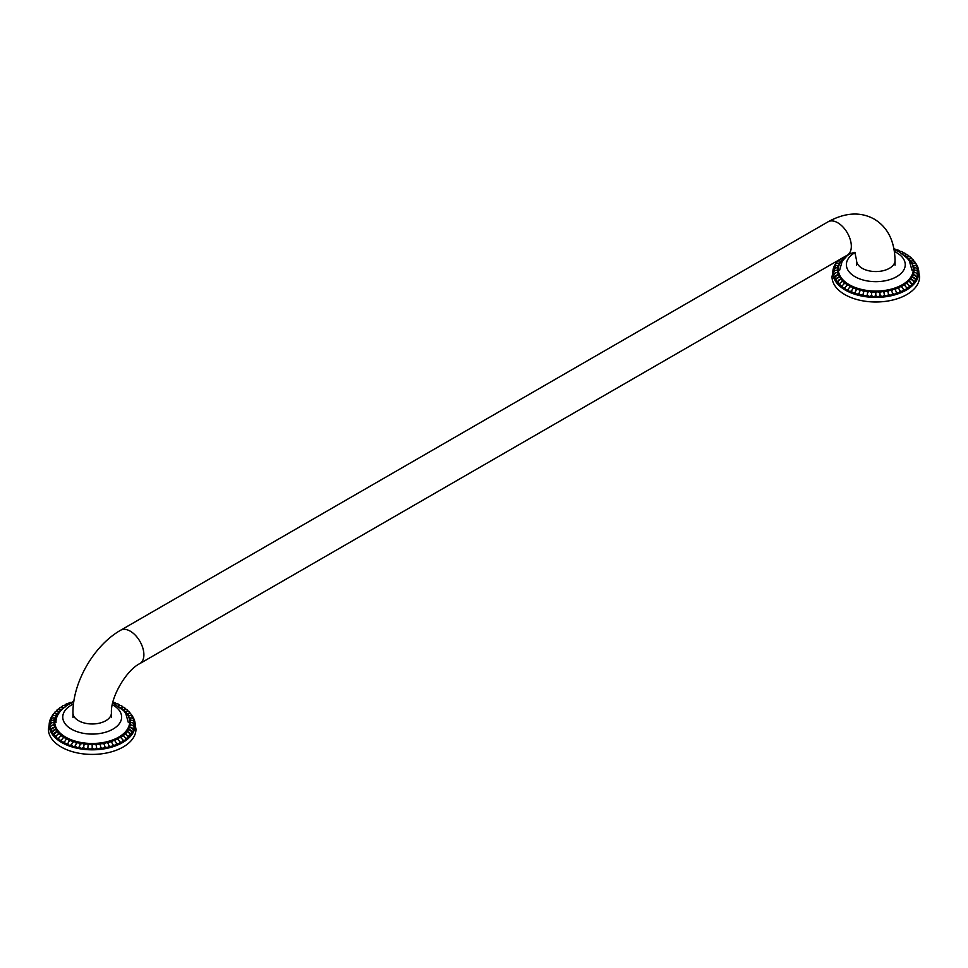 <?xml version="1.0" encoding="UTF-8"?>
<svg xmlns="http://www.w3.org/2000/svg" width="968" height="968" viewBox="0 0 968 968"><rect width="100%" height="100%" fill="white"/><g stroke="black" fill="none" stroke-linecap="round" stroke-linejoin="round"><path stroke-width="1.45" d="M135.98 729.134A43.79 25.277 180 0 1 123.154 747.006A43.79 25.277 0 0 1 75.431 752.487A43.79 25.277 0 0 1 48.4 729.134L50.215 719.539A43.015 24.841 0 0 0 71.438 746.739A43.015 24.841 0 0 0 122.609 742.553A43.015 24.841 180 0 0 134.165 719.539L135.98 729.134M131.757 715.243A43.015 24.841 180 0 1 134.165 719.539M52.623 715.243A43.015 24.841 0 0 0 50.215 719.539M124.194 710.657L129.107 715.763L128.647 716.429L130.801 720.349L130.027 721.462L131.007 722.685L130.027 723.217L130.801 725.032L129.518 726.024L130.16 727.343L128.647 728.251L129.107 729.618L127.377 730.416L127.655 731.808L125.719 732.498L125.804 733.889L124.194 734.022L123.589 735.861L121.327 736.297L121.036 737.689L118.931 737.761L118.169 739.346L116.378 739.165L115.01 740.822L113.195 740.532L111.598 742.093L109.783 741.694L107.98 743.158L106.19 742.65L104.181 744.005L101.543 743.521L100.261 744.61L97.659 743.968L96.243 744.973L93.715 744.186L92.19 745.106L90.665 744.186L88.136 744.973L86.721 743.968L84.119 744.61L82.837 743.521L80.199 744.005L78.19 742.65L76.399 743.158L74.596 741.694L72.781 742.093L71.184 740.532L69.369 740.822L68.002 739.165L66.211 739.346L65.739 737.979L63.343 737.689L63.053 736.297L60.778 735.861L60.185 734.022L58.576 733.889L58.661 732.498L56.725 731.808L57.003 730.416L55.273 729.618L55.733 728.251L54.22 727.343L54.861 726.024L53.579 725.032L54.353 723.217L53.373 722.685L54.353 721.462L53.579 720.349L55.733 716.429L55.273 715.763L60.185 710.657M120.226 737.507A3.073 3.073 0 0 1 121.278 737.773L119.282 737.616A37.861 21.865 180 0 0 121.327 736.297M54.716 721.862L54.716 721.874A37.474 21.635 0 0 0 54.716 721.874A37.474 21.635 0 0 0 77.851 741.863A37.474 21.635 0 0 0 118.689 737.168A37.474 21.635 0 0 0 129.664 721.874A37.474 21.635 0 0 0 129.664 721.862L129.664 721.862M122.767 735.728A3.073 3.073 0 0 1 124.025 736.007L121.907 735.886A37.861 21.865 180 0 0 123.698 734.47M125.005 733.817A3.073 3.073 0 0 1 126.518 734.119L124.194 734.022A37.861 21.865 180 0 0 125.719 732.498M54.051 725.08A3.073 3.073 0 0 0 50.3 728.529L51.582 729.134L51.256 731.167L52.708 731.566L52.623 733.599L54.256 733.901L54.426 735.934L56.241 736.14L56.652 738.16L58.6 738.245L59.254 740.23L61.335 740.193L62.218 742.129L64.408 741.972L65.522 743.847L67.784 743.545L69.103 745.348L71.426 744.912L72.951 746.63L75.298 746.05L77.004 747.671L79.364 746.957L81.215 748.458L83.563 747.599L85.559 748.99L87.846 747.998L89.976 749.268L92.19 748.131L94.404 749.268L96.534 747.998L98.821 748.99L100.817 747.599L103.153 748.458L105.016 746.957L107.375 747.671L109.082 746.05L111.429 746.63L112.953 744.912L115.277 745.348L116.596 743.545L118.858 743.847L119.972 741.972L122.162 742.129L123.045 740.193L125.126 740.23L125.779 738.245L127.728 738.16L128.139 736.14L129.954 735.934L130.111 733.901L127.655 731.808L126.13 732.026A37.861 21.865 180 0 0 127.377 730.416M129.518 726.024A37.861 21.865 180 0 1 128.877 727.742L130.16 727.343L132.797 729.134L134.044 728.662A42.374 24.466 180 0 1 133.124 731.167L131.672 731.566L129.107 729.618L127.703 729.933A37.861 21.865 180 0 0 128.647 728.251M130.801 725.032L129.664 725.504A37.861 21.865 180 0 0 129.978 723.749M131.007 722.685L130.027 723.217A37.861 21.865 180 0 0 130.027 721.462M130.801 720.349L129.978 720.93A37.861 21.865 180 0 0 129.664 719.176M130.16 718.026L129.518 718.655A37.861 21.865 180 0 0 128.877 716.937M129.107 715.763L128.647 716.429A37.861 21.865 180 0 0 127.703 714.747M127.655 713.573L127.377 714.263A37.861 21.865 180 0 0 126.13 712.654M121.907 708.794L123.698 710.21M119.282 707.063L121.327 708.382M63.053 708.382L65.098 707.063M60.681 710.21L62.472 708.794M58.249 712.654A37.861 21.865 180 0 0 57.003 714.263L56.725 713.573A3.073 3.073 0 0 0 52.405 716.151M56.676 714.747A37.861 21.865 180 0 0 55.733 716.429L55.273 715.763M55.503 716.937A37.861 21.865 180 0 0 54.861 718.655L54.22 718.026M54.716 719.176A37.861 21.865 180 0 0 54.402 720.93L53.579 720.349M54.353 721.462A37.861 21.865 180 0 0 54.353 723.217L53.373 722.685M54.402 723.749A37.861 21.865 180 0 0 54.716 725.504L53.579 725.032M54.861 726.024A37.861 21.865 180 0 0 55.503 727.742L54.22 727.343L51.582 729.134M55.733 728.251A37.861 21.865 180 0 0 56.676 729.933L55.273 729.618L52.708 731.566M57.003 730.416A37.861 21.865 180 0 0 58.249 732.026L56.725 731.808L54.256 733.901L54.426 735.934A42.374 24.466 180 0 1 52.623 733.599A42.374 24.466 180 0 1 51.256 731.167A42.374 24.466 180 0 1 50.336 728.662A42.374 24.466 180 0 1 49.876 726.133L50.905 726.665L49.864 726.109M58.661 732.498A37.861 21.865 180 0 0 60.185 734.022L57.862 734.119A3.073 3.073 0 0 1 59.363 733.817M60.681 734.47A37.861 21.865 180 0 0 62.472 735.886L60.355 736.007A3.073 3.073 0 0 1 61.613 735.728M63.053 736.297A37.861 21.865 180 0 0 65.098 737.616L63.101 737.773A3.073 3.073 0 0 1 64.154 737.507M65.739 737.979A37.861 21.865 180 0 0 68.002 739.165L66.114 739.383A3.073 3.073 0 0 1 66.913 739.129M117.467 739.129A3.073 3.073 0 0 1 118.265 739.383L116.378 739.165A37.861 21.865 180 0 0 118.64 737.979M63.343 707.693L62.908 707.439A3.073 3.073 0 0 0 58.758 709.108M61.601 707.148A3.073 3.073 0 0 1 65.703 705.684L66.102 705.938M131.914 715.751A42.822 24.72 180 0 1 132.483 716.598M133.088 717.651A42.822 24.72 180 0 1 122.476 742.468A42.822 24.72 180 0 1 70.059 746.146A42.822 24.72 180 0 1 51.292 717.651M125.767 738.197A3.073 3.073 0 0 1 125.792 738.306L123.589 735.861M128.139 736.14L127.933 735.535A3.073 3.073 0 0 1 128.248 736.769L125.804 733.889M129.591 727.367A3.073 3.073 0 0 1 133.221 730.804L133.124 731.167A42.374 24.466 180 0 1 131.757 733.599A42.374 24.466 180 0 1 129.954 735.934L130.111 733.901L131.963 732.97A3.073 3.073 0 0 0 128.454 729.606M134.516 726.109L133.475 726.665L134.516 726.109A42.374 24.466 180 0 1 134.044 728.662L134.08 728.529A3.073 3.073 0 0 0 130.329 725.08M133.705 724.161L134.516 723.544L133.705 724.161M133.475 721.656L134.044 721.003L133.475 721.656M51.897 716.598A42.822 24.72 180 0 1 52.466 715.751M51.256 718.498L51.582 719.176M50.336 721.003L50.905 721.656L50.336 721.003M49.864 723.544L50.675 724.161L49.864 723.544M54.789 727.367A3.073 3.073 0 0 0 51.159 730.804L51.256 731.167M55.926 729.606A3.073 3.073 0 0 0 52.417 732.97L52.623 733.599M56.241 736.14L56.132 736.769A3.073 3.073 0 0 1 56.446 735.535L58.576 733.889M58.6 738.245L58.588 738.306A3.073 3.073 0 0 1 58.612 738.197L60.778 735.861M58.576 711.48L58.504 711.444A3.073 3.073 0 0 0 54.135 713.61M63.343 737.689L61.335 740.193M66.211 739.346L64.408 741.972M69.369 740.822L67.784 743.545M72.781 742.093L71.426 744.912M76.399 743.158L75.298 746.05M80.199 744.005L79.364 746.957M84.119 744.61L83.563 747.599M88.136 744.973L87.846 747.998M92.19 745.106L92.19 748.131M96.243 744.973L96.534 747.998M100.261 744.61L100.817 747.599M104.181 744.005L105.016 746.957M107.98 743.158L109.082 746.05M111.598 742.093L112.953 744.912M115.01 740.822L116.596 743.545M118.169 739.346L119.972 741.972M121.036 737.689L123.045 740.193M125.804 711.48L125.876 711.444A3.073 3.073 0 0 1 130.244 713.61M121.036 707.693L121.472 707.439A3.073 3.073 0 0 1 125.622 709.108M118.278 705.938L118.677 705.684A3.073 3.073 0 0 1 122.779 707.148M115.41 704.208L115.543 704.135A3.073 3.073 0 0 1 119.645 705.406M68.97 704.208L68.837 704.135A3.073 3.073 0 0 0 64.735 705.406M121.024 708.019A37.474 21.635 180 0 1 118.689 737.144A37.474 21.635 180 0 1 66.937 737.834A37.474 21.635 180 0 1 63.356 708.019M919.6 276.715A43.79 25.277 180 0 1 906.774 294.587A43.79 25.277 0 0 1 859.052 300.068A43.79 25.277 0 0 1 832.02 276.715L833.835 267.12A43.015 24.841 0 0 0 855.059 294.32A43.015 24.841 0 0 0 906.23 290.122A43.015 24.841 180 0 0 917.785 267.12L919.6 276.715M915.377 262.824A43.015 24.841 180 0 1 917.785 267.12M836.243 262.824A43.015 24.841 0 0 0 833.835 267.12M907.815 258.238L912.727 263.344L912.267 264.01L914.421 267.93L913.647 269.043L914.627 270.266L913.647 270.798L914.421 272.613L913.139 273.605L913.78 274.924L912.267 275.832L912.727 277.199L910.997 277.998L911.275 279.389L909.339 280.079L909.424 281.47L907.815 281.603L907.222 283.442L904.947 283.878L904.656 285.27L902.551 285.342L901.789 286.927L899.998 286.746L898.631 288.404L896.816 288.113L895.218 289.674L893.404 289.275L891.601 290.739L889.81 290.231L887.801 291.586L886.047 290.969L883.881 292.191L882.187 291.465L879.864 292.554L877.335 291.767L875.81 292.675L874.285 291.767L871.757 292.554L869.433 291.465L867.739 292.191L865.573 290.969L863.819 291.586L861.81 290.231L860.02 290.739L858.217 289.275L856.402 289.674L854.805 288.113L852.99 288.404L851.622 286.746L849.831 286.927L849.36 285.56L846.964 285.27L846.673 283.878L844.411 283.442L843.806 281.603L842.196 281.47L842.281 280.079L840.345 279.389L840.623 277.998L838.893 277.199L839.353 275.832L837.84 274.924L838.482 273.605L837.199 272.613L837.973 270.798L836.993 270.266L837.973 269.043L837.199 267.93L839.353 264.01L838.893 263.344L843.806 258.238M903.846 285.088A3.073 3.073 0 0 1 904.899 285.354L902.902 285.197A37.861 21.865 180 0 0 904.947 283.878M838.336 269.443L838.336 269.455A37.474 21.635 0 0 0 838.336 269.455A37.474 21.635 0 0 0 861.472 289.444A37.474 21.635 0 0 0 902.309 284.749A37.474 21.635 0 0 0 913.284 269.455A37.474 21.635 0 0 0 913.284 269.443L913.284 269.443M906.387 283.309A3.073 3.073 0 0 1 907.645 283.588L905.528 283.467A37.861 21.865 180 0 0 907.318 282.051M908.637 281.398A3.073 3.073 0 0 1 910.138 281.7L907.815 281.603A37.861 21.865 180 0 0 909.339 280.079M837.671 272.661A3.073 3.073 0 0 0 833.92 276.11L835.202 276.715L834.876 278.748L836.328 279.147L836.243 281.18L837.889 281.482L838.046 283.515L839.861 283.721L840.272 285.741L842.22 285.826L842.874 287.811L844.955 287.774L845.838 289.71L848.029 289.553L849.142 291.428L851.404 291.126L852.723 292.929L855.046 292.493L856.571 294.212L858.918 293.631L860.625 295.252L862.984 294.538L864.847 296.039L867.183 295.179L869.179 296.571L871.466 295.579L873.596 296.849L875.81 295.712L878.024 296.849L880.154 295.579L882.441 296.571L884.437 295.179L886.785 296.039L888.636 294.538L890.996 295.252L892.702 293.631L895.049 294.212L896.574 292.493L898.897 292.929L900.216 291.126L902.479 291.428L903.592 289.553L905.782 289.71L906.665 287.774L908.746 287.811L909.4 285.826L911.348 285.741L911.759 283.721L913.574 283.515L913.744 281.482L911.275 279.389L909.751 279.607A37.861 21.865 180 0 0 910.997 277.998M913.139 273.605A37.861 21.865 180 0 1 912.497 275.323L913.78 274.924L916.418 276.715L917.664 276.243A42.374 24.466 180 0 1 916.744 278.748L915.292 279.147L912.727 277.199L911.324 277.513A37.861 21.865 180 0 0 912.267 275.832M914.421 272.613L913.284 273.085A37.861 21.865 180 0 0 913.598 271.33M914.627 270.266L913.647 270.798A37.861 21.865 180 0 0 913.647 269.043M914.421 267.93L913.598 268.511A37.861 21.865 180 0 0 913.284 266.757M913.78 265.607L913.139 266.236A37.861 21.865 180 0 0 912.497 264.518M912.727 263.344L912.267 264.01A37.861 21.865 180 0 0 911.324 262.328M915.595 263.719A3.073 3.073 0 0 0 911.227 261.166L910.997 261.844A37.861 21.865 180 0 0 909.751 260.235M905.528 256.363L907.318 257.791M902.902 254.644L904.947 255.963M846.673 255.963L848.718 254.644M844.302 257.791L846.092 256.363M841.87 260.235A37.861 21.865 180 0 0 840.623 261.844L840.345 261.154M840.297 262.328A37.861 21.865 180 0 0 839.353 264.01L838.893 263.344M839.123 264.518A37.861 21.865 180 0 0 838.482 266.236L837.84 265.607M838.336 266.757A37.861 21.865 180 0 0 838.022 268.511L837.199 267.93M837.973 269.043A37.861 21.865 180 0 0 837.973 270.798L836.993 270.266M838.022 271.33A37.861 21.865 180 0 0 838.336 273.085L837.199 272.613M838.482 273.605A37.861 21.865 180 0 0 839.123 275.323L837.84 274.924L835.202 276.715M839.353 275.832A37.861 21.865 180 0 0 840.297 277.513L838.893 277.199L836.328 279.147M840.623 277.998A37.861 21.865 180 0 0 841.87 279.607L840.345 279.389L837.889 281.482L838.046 283.515A42.374 24.466 180 0 1 836.243 281.18A42.374 24.466 180 0 1 834.876 278.748A42.374 24.466 180 0 1 833.956 276.243A42.374 24.466 180 0 1 833.496 273.714L834.525 274.247L833.484 273.69M842.281 280.079A37.861 21.865 180 0 0 843.806 281.603L841.482 281.7A3.073 3.073 0 0 1 842.995 281.398M844.302 282.051A37.861 21.865 180 0 0 846.092 283.467L843.975 283.588A3.073 3.073 0 0 1 845.233 283.309M846.673 283.878A37.861 21.865 180 0 0 848.718 285.197L846.722 285.354A3.073 3.073 0 0 1 847.774 285.088M849.36 285.56A37.861 21.865 180 0 0 851.622 286.746L849.735 286.964A3.073 3.073 0 0 1 850.533 286.709M901.087 286.709A3.073 3.073 0 0 1 901.886 286.964L899.998 286.746A37.861 21.865 180 0 0 902.261 285.56M915.534 263.332A42.822 24.72 180 0 1 916.103 264.179M916.708 265.232A42.822 24.72 180 0 1 906.096 290.049A42.822 24.72 180 0 1 853.679 293.727A42.822 24.72 180 0 1 834.912 265.232M909.388 285.778A3.073 3.073 0 0 1 909.412 285.887L907.222 283.442M911.759 283.721L911.553 283.116A3.073 3.073 0 0 1 911.868 284.35L909.424 281.47M913.211 274.948A3.073 3.073 0 0 1 916.841 278.385L916.744 278.748A42.374 24.466 180 0 1 915.377 281.18A42.374 24.466 180 0 1 913.574 283.515L913.744 281.482L915.583 280.551A3.073 3.073 0 0 0 912.074 277.187M918.136 273.69L917.095 274.247L918.136 273.69A42.374 24.466 180 0 1 917.664 276.243L917.7 276.11A3.073 3.073 0 0 0 913.949 272.661M917.325 271.742L918.136 271.125L917.325 271.742M917.095 269.237L917.664 268.584L917.095 269.237M835.517 264.179A42.822 24.72 180 0 1 836.086 263.332M834.876 266.079L835.202 266.757M833.956 268.584L834.525 269.237L833.956 268.584M833.484 271.125L834.295 271.742L833.484 271.125M838.409 274.948A3.073 3.073 0 0 0 834.779 278.385L834.876 278.748M839.546 277.187A3.073 3.073 0 0 0 836.037 280.551L836.243 281.18M839.861 283.721L839.752 284.35A3.073 3.073 0 0 1 840.067 283.116L842.196 281.47M842.22 285.826L842.208 285.887A3.073 3.073 0 0 1 842.233 285.778L844.411 283.442M842.196 259.061L842.124 259.025A3.073 3.073 0 0 0 841.083 258.734M846.964 285.27L844.955 287.774M849.831 286.927L848.029 289.553M852.99 288.404L851.404 291.126M856.402 289.674L855.046 292.493M860.02 290.739L858.918 293.631M863.819 291.586L862.984 294.538M867.739 292.191L867.183 295.179M871.757 292.554L871.466 295.579M875.81 292.675L875.81 295.712M879.864 292.554L880.154 295.579M883.881 292.191L884.437 295.179M887.801 291.586L888.636 294.538M891.601 290.739L892.702 293.631M895.218 289.674L896.574 292.493M898.631 288.404L900.216 291.126M901.789 286.927L903.592 289.553M904.656 285.27L906.665 287.774M909.424 259.061L909.496 259.025A3.073 3.073 0 0 1 913.865 261.191M904.656 255.274L905.092 255.02A3.073 3.073 0 0 1 909.242 256.689M901.898 253.519L902.297 253.265A3.073 3.073 0 0 1 906.399 254.729M899.03 251.789L899.163 251.716A3.073 3.073 0 0 1 903.265 252.987M904.644 255.6A37.474 21.635 180 0 1 902.309 284.725A37.474 21.635 180 0 1 850.557 285.415A37.474 21.635 180 0 1 846.976 255.6M856.571 265.171L856.571 260.452A19.239 11.108 0 0 0 862.21 268.305A19.239 11.108 0 0 0 883.179 270.713A19.239 11.108 0 0 0 895.049 260.452L895.049 265.171M855.24 252.539C854.865 252.019 852.227 252.878 847.339 255.116A19.239 11.108 -120 0 0 850.291 239.701A19.239 11.108 -120 0 0 837.719 222.749A19.239 11.108 -120 0 0 828.1 221.793C845.185 212.44 860.576 211.556 874.273 219.131C887.668 227.177 894.601 240.959 895.049 260.452M847.339 255.116L139.9 663.552A19.239 11.108 -120 0 0 142.853 648.136A19.239 11.108 -120 0 0 130.281 631.184A19.239 11.108 -120 0 0 120.661 630.229L828.1 221.793M139.9 663.552C126.179 670.255 110.376 697.638 111.429 712.871A19.239 11.108 180 0 1 99.547 723.132A19.239 11.108 180 0 1 78.59 720.724A19.239 11.108 180 0 1 72.951 712.871C72.709 682.198 93.981 645.354 120.661 630.229M112.312 704.692A29.427 16.988 0 0 1 113.002 729.11A29.427 16.988 180 0 1 71.378 729.11A29.427 16.988 180 0 1 71.378 705.079A29.427 16.988 0 0 1 73.483 703.978M894.444 251.523A29.427 16.988 0 0 1 896.622 276.691A29.427 16.988 180 0 1 854.998 276.691A29.427 16.988 180 0 1 854.998 252.66A29.427 16.988 0 0 1 855.071 252.624M115.664 739.491A37.861 21.865 180 0 1 113.195 740.532M112.433 740.822A37.861 21.865 180 0 1 109.783 741.694M108.973 741.936A37.861 21.865 180 0 1 106.19 742.65M105.33 742.843A37.861 21.865 180 0 1 102.427 743.388M101.543 743.521A37.861 21.865 180 0 1 98.567 743.884M97.659 743.968A37.861 21.865 180 0 1 94.634 744.162M93.715 744.186A37.861 21.865 180 0 1 90.665 744.186M89.746 744.162A37.861 21.865 180 0 1 86.721 743.968M85.813 743.884A37.861 21.865 180 0 1 82.837 743.521M81.953 743.388A37.861 21.865 180 0 1 79.049 742.843M78.19 742.65A37.861 21.865 180 0 1 75.407 741.936M74.596 741.694A37.861 21.865 180 0 1 71.947 740.822M71.184 740.532A37.861 21.865 180 0 1 68.716 739.491M129.954 735.934A42.374 24.466 180 0 1 127.728 738.16A42.374 24.466 180 0 1 125.126 740.23A42.374 24.466 180 0 1 122.162 742.129A42.374 24.466 180 0 1 118.858 743.847A42.374 24.466 180 0 1 115.277 745.348A42.374 24.466 180 0 1 111.429 746.63A42.374 24.466 180 0 1 107.375 747.671A42.374 24.466 180 0 1 103.153 748.458A42.374 24.466 180 0 1 98.821 748.99A42.374 24.466 180 0 1 94.404 749.268A42.374 24.466 180 0 1 89.976 749.268A42.374 24.466 180 0 1 85.559 748.99A42.374 24.466 180 0 1 81.215 748.458A42.374 24.466 180 0 1 77.004 747.671A42.374 24.466 180 0 1 72.951 746.63A42.374 24.466 180 0 1 69.103 745.348A42.374 24.466 180 0 1 65.522 743.847A42.374 24.466 180 0 1 62.218 742.129A42.374 24.466 180 0 1 59.254 740.23A42.374 24.466 180 0 1 56.652 738.16A42.374 24.466 180 0 1 54.426 735.934M134.516 723.665A42.374 24.466 180 0 1 134.54 725.77M134.104 721.196A42.374 24.466 180 0 1 134.322 722.201M50.058 722.201A42.374 24.466 180 0 1 50.275 721.196M49.84 725.77A42.374 24.466 180 0 1 49.852 723.665M899.284 287.072A37.861 21.865 180 0 1 896.816 288.113M896.053 288.404A37.861 21.865 180 0 1 893.404 289.275M892.593 289.517A37.861 21.865 180 0 1 889.81 290.231M888.951 290.424A37.861 21.865 180 0 1 886.047 290.969M885.163 291.102A37.861 21.865 180 0 1 882.187 291.465M881.279 291.549A37.861 21.865 180 0 1 878.254 291.743M877.335 291.767A37.861 21.865 180 0 1 874.285 291.767M873.366 291.743A37.861 21.865 180 0 1 870.341 291.549M869.433 291.465A37.861 21.865 180 0 1 866.457 291.102M865.573 290.969A37.861 21.865 180 0 1 862.67 290.424M861.81 290.231A37.861 21.865 180 0 1 859.027 289.517M858.217 289.275A37.861 21.865 180 0 1 855.567 288.404M854.805 288.113A37.861 21.865 180 0 1 852.336 287.072M913.574 283.515A42.374 24.466 180 0 1 911.348 285.741A42.374 24.466 180 0 1 908.746 287.811A42.374 24.466 180 0 1 905.782 289.71A42.374 24.466 180 0 1 902.479 291.428A42.374 24.466 180 0 1 898.897 292.929A42.374 24.466 180 0 1 895.049 294.212A42.374 24.466 180 0 1 890.996 295.252A42.374 24.466 180 0 1 886.785 296.039A42.374 24.466 180 0 1 882.441 296.571A42.374 24.466 180 0 1 878.024 296.849A42.374 24.466 180 0 1 873.596 296.849A42.374 24.466 180 0 1 869.179 296.571A42.374 24.466 180 0 1 864.847 296.039A42.374 24.466 180 0 1 860.625 295.252A42.374 24.466 180 0 1 856.571 294.212A42.374 24.466 180 0 1 852.723 292.929A42.374 24.466 180 0 1 849.142 291.428A42.374 24.466 180 0 1 845.838 289.71A42.374 24.466 180 0 1 842.874 287.811A42.374 24.466 180 0 1 840.272 285.741A42.374 24.466 180 0 1 838.046 283.515M918.148 271.246A42.374 24.466 180 0 1 918.16 273.351M917.725 268.777A42.374 24.466 180 0 1 917.942 269.782M833.678 269.782A42.374 24.466 180 0 1 833.896 268.777M833.46 273.351A42.374 24.466 180 0 1 833.484 271.246M854.853 252.321L856.571 260.452M111.429 712.871L111.429 717.59M72.951 712.871L72.951 717.59M73.737 702.054L68.014 704.74C59.641 710.294 55.636 716.247 56.023 722.6M128.357 722.6L125.804 713.61L123.747 710.754L112.712 702.901M848.053 254.717L842.172 261.227L839.643 270.181M911.977 270.181L909.424 261.191L907.367 258.335L899.296 251.934L894.142 249.587M60.488 709.35A3.073 3.073 0 0 0 56.265 711.262M55.382 715.8A3.073 3.073 0 0 0 51.135 718.837M54.414 718.075A3.073 3.073 0 0 0 50.3 721.341M53.857 720.398A3.073 3.073 0 0 0 49.876 723.761M53.748 722.745A3.073 3.073 0 0 0 49.876 726.169M57.463 731.76A3.073 3.073 0 0 0 54.075 734.966M130.305 734.966A3.073 3.073 0 0 0 126.917 731.76M134.504 726.169A3.073 3.073 0 0 0 130.632 722.745M134.504 723.761A3.073 3.073 0 0 0 130.523 720.398M134.08 721.341A3.073 3.073 0 0 0 129.966 718.075M133.245 718.837A3.073 3.073 0 0 0 128.998 715.8M131.975 716.151A3.073 3.073 0 0 0 127.607 713.585M128.115 711.262A3.073 3.073 0 0 0 123.892 709.35M116.233 703.881A3.073 3.073 0 0 0 112.808 702.502M73.858 701.255A3.073 3.073 0 0 0 71.777 702.574M72.116 702.707A3.073 3.073 0 0 0 68.147 703.881M837.961 260.525A3.073 3.073 0 0 0 837.756 261.191M840.393 261.166A3.073 3.073 0 0 0 836.025 263.719M839.002 263.381A3.073 3.073 0 0 0 834.755 266.418M838.034 265.656A3.073 3.073 0 0 0 833.92 268.923M837.477 267.979A3.073 3.073 0 0 0 833.496 271.342M837.368 270.326A3.073 3.073 0 0 0 833.496 273.75M841.083 279.341A3.073 3.073 0 0 0 837.695 282.547M913.925 282.547A3.073 3.073 0 0 0 910.537 279.341M918.124 273.75A3.073 3.073 0 0 0 914.252 270.326M918.124 271.342A3.073 3.073 0 0 0 914.143 267.979M917.7 268.923A3.073 3.073 0 0 0 913.586 265.656M916.865 266.418A3.073 3.073 0 0 0 912.618 263.381M911.735 258.843A3.073 3.073 0 0 0 907.512 256.931M899.853 251.462A3.073 3.073 0 0 0 895.884 250.288M896.223 250.155A3.073 3.073 0 0 0 893.996 248.812"/></g></svg>
